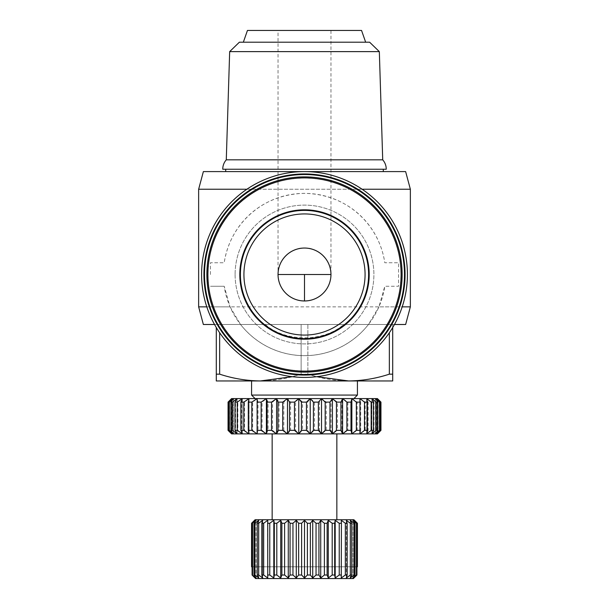 <?xml version="1.0" encoding="UTF-8"?>
<svg xmlns="http://www.w3.org/2000/svg" width="609" height="609" viewBox="0 0 609 609"><rect width="100%" height="100%" fill="white"/><g stroke="black" fill="none" stroke-linecap="round" stroke-linejoin="round"><path stroke-width="0.46" stroke-dasharray="3.04 2.28" d="M278.039 274.507A26.461 26.461 0 0 0 304.5 300.968A26.461 26.461 0 0 0 330.961 274.507C332.149 261.413 317.594 246.858 304.5 248.046C291.406 246.858 276.851 261.413 278.039 274.507L278.039 30.45L330.961 30.45L330.961 274.507M382.718 159.832L226.282 159.832M386.243 169.241L222.757 169.241M206.877 274.507A97.623 97.623 0 0 0 304.5 372.129A97.623 97.623 0 0 0 402.123 274.507A97.623 97.623 0 0 0 304.5 176.884A97.623 97.623 0 0 0 206.877 274.507M243.341 42.211L365.659 42.211L243.341 42.211M235.104 274.507A69.396 69.396 0 0 0 304.5 343.902A69.396 69.396 0 0 0 373.896 274.507A69.396 69.396 0 0 0 304.5 205.111A69.396 69.396 0 0 0 235.104 274.507A69.396 69.396 0 0 0 304.5 343.902A69.396 69.396 0 0 0 373.896 274.507A69.396 69.396 0 0 0 304.5 205.111A69.396 69.396 0 0 0 235.104 274.507M208.05 274.507A96.45 96.45 0 0 0 304.5 370.957A96.45 96.45 0 0 0 400.95 274.507A96.45 96.45 0 0 0 304.5 178.064A96.45 96.45 0 0 0 208.05 274.507M204.525 274.507A99.975 99.975 0 0 0 304.5 374.482A99.975 99.975 0 0 0 404.475 274.507A99.975 99.975 0 0 0 304.5 174.532A99.975 99.975 0 0 0 204.525 274.507M225.695 169.241L383.305 169.241L225.695 169.241M225.695 171.593L383.305 171.593L225.695 171.593M201.587 274.507A102.913 102.913 0 0 0 304.5 377.42A102.913 102.913 0 0 0 407.413 274.507A102.913 102.913 0 0 0 304.5 171.593A102.913 102.913 0 0 0 201.587 274.507M246.881 189.232L362.119 189.232M206.801 306.852L230.065 306.852L224.203 286.268A81.157 81.157 0 0 0 384.797 286.268L398.598 286.268L398.598 262.745L398.598 286.268L384.797 286.268L378.935 306.852L402.199 306.852M210.402 274.507L210.402 262.745L224.203 262.745C230.225 223.648 261.923 194.286 304.256 193.35C346.513 193.982 378.859 223.419 384.797 262.745L398.598 262.745L384.797 262.745A81.157 81.157 0 0 0 224.203 262.745L210.402 262.745L210.402 274.507M224.203 286.268L210.402 286.268L224.203 286.268M230.065 306.852L240.563 324.498L394.457 324.498M214.543 324.498L240.563 324.498A81.157 81.157 0 0 0 368.437 324.498L378.935 306.852M405.632 324.498L203.368 324.498M410.359 306.852L198.641 306.852M292.274 376.697L301.135 374.162L301.135 324.498L216.286 324.498L301.135 324.498L301.135 374.162C287.821 378.532 274.24 380.792 260.393 380.952L348.607 380.952C334.76 380.792 321.179 378.532 307.865 374.162L307.865 324.498L389.349 324.498L301.135 324.498L307.865 324.498L307.865 374.162L316.726 376.697M377.42 398.598L231.801 398.598L228.109 402.123L228.109 430.35L231.801 433.882L228.71 430.35L228.71 402.123L231.801 398.598L231.58 433.882M380.952 430.35L380.952 402.123M380.929 402.123L377.199 398.598L380.427 402.123L380.427 430.35L379.681 430.35L379.681 402.123L375.41 398.598L378.105 402.123L378.105 430.35L376.59 430.35L376.59 402.123L371.871 398.598L373.964 402.123L373.964 430.35L371.718 430.35L371.718 402.123L366.679 398.598L368.11 402.123L368.11 430.35L365.187 430.35L365.187 402.123L359.949 398.598L360.695 402.123L360.695 430.35L357.171 430.35L357.171 402.123L351.857 398.598L351.888 430.35L347.853 430.35L347.853 402.123L342.601 398.598L341.923 402.123L341.923 430.35L337.47 430.35L337.47 402.123L332.407 398.598L331.037 402.123L331.037 430.35L326.272 430.35L326.272 402.123L321.522 398.598L319.489 402.123L319.489 430.35L314.541 430.35L314.541 402.123L310.225 398.598L307.575 402.123L307.575 430.35L302.559 430.35L302.559 402.123L298.775 398.598L295.593 402.123L295.593 430.35L290.63 430.35L290.63 402.123L287.478 398.598L283.824 402.123L283.824 430.35L279.036 430.35L279.036 402.123L276.593 398.598L272.566 402.123L272.566 430.35L268.074 430.35L268.074 402.123L266.399 398.598L262.091 402.123L262.091 430.35L258.01 430.35L258.01 402.123L257.143 398.598L252.659 402.123L252.659 430.35L249.089 430.35L249.051 398.598L244.506 402.123L244.506 430.35L241.529 430.35L241.529 402.123L242.321 398.598L237.837 402.123L237.837 430.35L235.523 430.35L235.523 402.123L237.129 398.598L232.798 402.123L232.798 430.35L231.214 430.35L231.214 402.123L233.59 398.598L229.532 402.123L229.532 430.35L233.59 433.882L231.801 433.882L231.801 398.598M272.154 519.743L336.846 519.743L272.154 519.743M357.43 566.789L357.43 523.268M304.5 335.079A60.573 60.573 0 0 0 365.073 274.507A60.573 60.573 0 0 0 304.5 213.934M330.961 30.45L278.039 30.45M361.548 30.45L247.452 30.45M369.633 42.211L239.367 42.211M379.331 51.62L229.669 51.62M405.632 171.593L203.368 171.593M410.359 189.232L198.641 189.232M389.349 332.75L389.349 374.162C376.035 378.532 362.454 380.792 348.607 380.952L392.714 380.952L392.714 324.498L389.349 324.498L392.714 324.498L392.714 327.52M348.607 380.952L260.393 380.952C246.546 380.792 232.965 378.532 219.651 374.162L219.651 332.75M216.286 327.52L216.286 380.952L260.393 380.952M307.865 374.162L301.135 374.162L307.865 374.162M389.349 374.162L392.714 374.162M219.651 374.162L216.286 374.162M357.43 380.952L251.57 380.952M357.43 395.066L251.57 395.066M353.898 398.598L255.102 398.598M228.71 402.123L229.532 402.123M231.214 402.123L232.798 402.123M235.523 402.123L237.837 402.123M241.529 402.123L244.506 402.123M249.089 402.123L252.659 402.123M258.01 402.123L262.091 402.123M268.074 402.123L272.566 402.123M279.036 402.123L283.824 402.123M290.63 402.123L295.593 402.123M302.559 402.123L307.575 402.123M314.541 402.123L319.489 402.123M326.272 402.123L331.037 402.123M337.47 402.123L341.923 402.123M347.853 402.123L351.888 402.123M357.171 402.123L360.695 402.123M365.187 402.123L368.11 402.123M371.718 402.123L373.964 402.123M376.59 402.123L378.105 402.123M379.681 402.123L380.427 402.123M228.71 430.35L229.532 430.35M336.846 433.882L272.154 433.882M231.214 430.35L233.59 433.882L233.59 398.598L233.59 433.882L377.199 433.882L380.929 430.35M378.105 430.35L375.41 433.882L379.681 430.35M380.427 430.35L377.199 433.882L377.199 398.598L377.199 433.882M373.964 430.35L371.871 433.882L376.59 430.35M368.11 430.35L366.679 433.882L371.718 430.35M360.695 430.35L359.949 433.882L365.187 430.35M351.888 430.35L351.857 433.882L357.171 430.35M341.923 430.35L342.601 433.882L347.853 430.35M331.037 430.35L332.407 433.882L337.47 430.35M319.489 430.35L321.522 433.882L326.272 430.35M307.575 430.35L310.225 433.882L314.541 430.35M295.593 430.35L298.775 433.882L302.559 430.35M283.824 430.35L287.478 433.882L290.63 430.35M272.566 430.35L276.593 433.882L279.036 430.35M262.091 430.35L266.399 433.882L268.074 430.35M252.659 430.35L257.143 433.882L258.01 430.35M244.506 430.35L249.051 433.882L249.089 430.35M237.837 430.35L242.321 433.882L241.529 430.35M232.798 430.35L237.129 433.882L235.523 430.35M353.898 519.743L255.102 519.743M357.407 523.268L354.293 520.307L356.927 523.268L356.927 575.018L356.775 566.789L354.293 566.789L356.927 566.789M356.44 523.268L352.938 520.307L352.938 577.987L356.44 575.018L356.44 523.268L356.927 523.268M352.938 520.307L355.024 523.268L355.024 575.018L352.938 577.987L352.938 520.307M354.057 523.268L350.259 520.307L350.259 577.987L354.057 575.018L354.057 523.268L355.024 523.268M350.259 520.307L351.736 523.268L351.736 575.018L350.259 577.987L350.259 520.307M350.32 523.268L346.331 520.307L346.331 577.987L350.32 575.018L350.32 523.268L351.736 523.268M346.331 520.307L347.168 523.268L347.168 575.018L346.331 577.987L346.331 520.307M345.333 523.268L341.261 520.307L341.261 577.987L345.333 575.018L345.333 523.268L347.168 523.268M341.261 520.307L341.261 577.987L341.261 520.307M339.236 523.268L335.186 520.307L334.684 523.268L334.684 575.018L335.186 577.987L339.236 575.018L339.236 523.268L341.428 523.268M332.194 523.268L328.281 520.307L327.117 523.268L327.117 575.018L328.281 577.987L332.194 575.018L332.194 523.268L334.684 523.268M324.391 523.268L320.722 520.307L318.933 523.268L318.933 575.018L320.722 577.987L324.391 575.018L324.391 523.268L327.117 523.268M316.048 523.268L312.721 520.307L310.354 523.268L310.354 575.018L312.721 577.987L316.048 575.018L316.048 523.268L318.933 523.268M307.385 523.268L304.5 520.307L301.615 523.268L301.615 575.018L304.5 577.987L307.385 575.018L307.385 523.268L310.354 523.268M298.646 523.268L296.279 520.307L292.952 523.268L292.952 575.018L296.279 577.987L298.646 575.018L298.646 523.268L301.615 523.268M290.067 523.268L288.278 520.307L284.609 523.268L284.609 575.018L288.278 577.987L290.067 575.018L290.067 523.268L292.952 523.268M281.883 523.268L280.719 520.307L276.806 523.268L276.806 575.018L280.719 577.987L281.883 575.018L281.883 523.268L284.609 523.268M274.316 523.268L273.814 520.307L269.764 523.268L269.764 575.018L273.814 577.987L274.316 575.018L274.316 523.268L276.806 523.268M267.572 523.268L267.739 577.987L267.572 523.268L269.764 523.268M267.739 520.307L263.667 523.268L263.667 575.018L267.739 577.987L267.739 520.307M261.832 523.268L262.669 520.307L262.669 577.987L261.832 575.018L261.832 523.268L263.667 523.268M258.741 523.222L258.68 575.018L262.669 577.987L262.669 520.307M257.264 523.268L258.741 520.307L258.741 577.987L257.264 575.018L257.264 523.268L258.68 523.268M256.062 522.377L254.943 523.268L254.943 575.018L258.741 577.987L258.741 520.307M253.976 523.268L256.062 520.307L256.062 577.987L253.976 575.018L253.976 523.268L254.943 523.268M254.707 521.433L252.56 523.268L252.56 575.018L256.062 577.987L256.062 520.307M252.073 566.789L254.707 566.789L252.225 566.789L252.073 575.018L252.073 523.268L252.56 523.268M252.073 523.268L254.707 520.307L251.593 523.268L251.57 566.789M237.129 433.882L237.129 398.598L237.129 433.882M252.225 575.201L252.225 566.789L254.707 566.789L254.707 520.307L254.707 566.789L251.593 566.789M242.321 433.882L242.321 398.598L242.321 433.882M249.051 433.882L249.051 398.598L249.051 433.882M252.073 575.018L252.56 575.018M257.143 433.882L257.143 398.598L257.143 433.882M253.976 575.018L254.943 575.018M266.399 433.882L266.399 398.598M257.264 575.018L258.68 575.018M276.593 433.882L276.593 398.598M261.832 575.018L263.667 575.018M287.478 433.882L287.478 398.598M267.572 575.018L269.764 575.018M273.814 577.987L273.814 520.307M298.775 433.882L298.775 398.598M274.316 575.018L276.806 575.018M280.719 577.987L280.719 520.307M310.225 433.882L310.225 398.598M281.883 575.018L284.609 575.018M288.278 577.987L288.278 520.307M321.522 433.882L321.522 398.598M290.067 575.018L292.952 575.018M296.279 577.987L296.279 520.307M332.407 433.882L332.407 398.598M298.646 575.018L301.615 575.018M304.5 577.987L304.5 520.307M342.601 433.882L342.601 398.598M307.385 575.018L310.354 575.018M312.721 577.987L312.721 520.307M351.857 433.882L351.857 398.598M316.048 575.018L318.933 575.018M320.722 577.987L320.722 520.307M359.949 433.882L359.949 398.598M324.391 575.018L327.117 575.018M328.281 577.987L328.281 520.307M366.679 433.882L366.679 398.598L366.679 433.882M332.194 575.018L334.684 575.018M335.186 577.987L335.186 520.307M371.871 433.882L371.871 398.598L371.871 433.882M339.236 575.018L341.428 575.018M375.41 433.882L375.41 398.598L375.41 433.882M345.333 575.018L347.168 575.018M350.32 575.018L351.736 575.018M357.407 566.789L354.293 566.789L354.293 520.307L354.293 566.789L356.775 566.789L356.775 575.201M354.057 575.018L355.024 575.018M356.927 575.018L356.44 575.018M353.395 578.55L255.605 578.55M252.225 566.789L356.775 566.789L252.225 566.789M240.563 324.498A81.157 81.157 0 0 0 368.437 324.498M265.318 324.498C285.446 342.235 323.554 342.235 343.682 324.498"/><path stroke-width="0.91" d="M402.123 274.507A97.623 97.623 0 0 0 304.5 176.884A97.623 97.623 0 0 0 206.877 274.507A97.623 97.623 0 0 0 304.5 372.129A97.623 97.623 0 0 0 402.123 274.507A97.623 97.623 0 0 1 304.5 372.129A97.623 97.623 0 0 1 206.877 274.507M222.757 169.165A14.114 14.114 0 0 1 226.282 159.832L382.718 159.832A14.114 14.114 0 0 1 386.243 169.241L222.757 169.241A14.114 14.114 0 0 1 222.757 169.165M304.5 213.934A60.573 60.573 0 0 0 243.927 274.507A60.573 60.573 0 0 0 304.5 335.079A60.573 60.573 0 0 1 243.927 274.507A60.573 60.573 0 0 1 304.5 213.934A60.573 60.573 0 0 1 365.073 274.507A60.573 60.573 0 0 1 304.5 335.079M304.5 248.046A26.461 26.461 0 0 0 278.039 274.507A26.461 26.461 0 0 0 304.5 300.968A26.461 26.461 0 0 0 330.961 274.507A26.461 26.461 0 0 0 304.5 248.046M239.809 274.507A64.691 64.691 0 0 0 304.5 339.198A64.691 64.691 0 0 0 369.191 274.507A64.691 64.691 0 0 0 304.5 209.816A64.691 64.691 0 0 0 239.809 274.507M243.341 42.211L247.452 30.45L361.548 30.45L365.659 42.211M379.331 51.62L229.669 51.62L239.367 42.211L369.633 42.211L379.331 51.62L382.718 159.832M229.669 51.62L226.282 159.832M204.525 274.507A99.975 99.975 0 0 0 304.5 374.482A99.975 99.975 0 0 0 404.475 274.507A99.975 99.975 0 0 0 304.5 174.532A99.975 99.975 0 0 0 204.525 274.507M225.695 169.241L225.695 171.593M383.305 169.241L383.305 171.593M203.939 274.507A100.561 100.561 0 0 0 304.5 375.068A100.561 100.561 0 0 0 405.061 274.507A100.561 100.561 0 0 0 304.5 173.946A100.561 100.561 0 0 0 203.939 274.507M201.587 274.507A102.913 102.913 0 0 0 304.5 377.42A102.913 102.913 0 0 0 407.413 274.507A102.913 102.913 0 0 0 304.5 171.593A102.913 102.913 0 0 0 201.587 274.507M246.881 189.232L198.641 189.232L203.368 171.593L405.632 171.593L410.359 189.232L410.359 306.852L402.199 306.852M362.119 189.232L410.359 189.232M198.641 189.232L198.641 306.852L206.801 306.852M394.457 324.498L405.632 324.498L410.359 306.852M214.543 324.498L203.368 324.498L198.641 306.852M251.57 395.066L357.43 395.066L353.898 398.598L255.102 398.598L251.57 395.066L251.57 380.952L260.393 380.952L292.274 376.697M316.726 376.697L348.607 380.952L357.43 380.952L357.43 395.066M377.42 398.598L380.952 402.123L380.952 430.35L377.42 433.882L231.58 433.882L228.048 430.35L228.071 402.123L231.58 398.598L377.42 398.598M272.154 519.743L272.154 433.882L336.846 433.882L336.846 519.743M251.57 523.268L251.57 566.789L251.57 523.268L255.102 519.743L353.898 519.743L357.43 523.268L357.407 566.789L357.43 523.268M251.593 523.268L254.707 520.307L252.073 523.268L256.062 520.307L253.976 523.268L253.976 575.018L256.062 577.987L252.073 575.018L255.605 578.55L252.225 575.201M254.943 523.268L258.741 520.307L257.264 523.268L257.264 575.018L258.741 577.987L254.943 575.018L254.943 523.268L253.976 523.268M262.669 520.307L261.832 523.268L261.832 575.018L262.669 577.987L258.68 575.018L258.68 523.268L262.669 520.307L258.68 523.268L257.264 523.268M263.667 523.268L267.739 520.307L267.739 577.987L263.667 575.018L263.667 523.268L261.832 523.268M269.764 523.268L273.814 520.307L273.814 577.987L269.764 575.018L269.764 523.268L267.572 523.268M273.814 520.307L274.316 523.268L274.316 575.018L273.814 577.987M276.806 523.268L280.719 520.307L280.719 577.987L276.806 575.018L276.806 523.268L274.316 523.268M280.719 520.307L281.883 523.268L281.883 575.018L280.719 577.987M284.609 523.268L288.278 520.307L288.278 577.987L284.609 575.018L284.609 523.268L281.883 523.268M288.278 520.307L290.067 523.268L290.067 575.018L288.278 577.987M292.952 523.268L296.279 520.307L296.279 577.987L292.952 575.018L292.952 523.268L290.067 523.268M296.279 520.307L298.646 523.268L298.646 575.018L296.279 577.987M301.615 523.268L304.5 520.307L304.5 577.987L301.615 575.018L301.615 523.268L298.646 523.268M304.5 520.307L307.385 523.268L307.385 575.018L304.5 577.987M310.354 523.268L312.721 520.307L312.721 577.987L310.354 575.018L310.354 523.268L307.385 523.268M312.721 520.307L316.048 523.268L316.048 575.018L312.721 577.987M318.933 523.268L320.722 520.307L320.722 577.987L318.933 575.018L318.933 523.268L316.048 523.268M320.722 520.307L324.391 523.268L324.391 575.018L320.722 577.987M327.117 523.268L328.281 520.307L328.281 577.987L327.117 575.018L327.117 523.268L324.391 523.268M328.281 520.307L332.194 523.268L332.194 575.018L328.281 577.987M334.684 523.268L335.186 520.307L335.186 577.987L334.684 575.018L334.684 523.268L332.194 523.268M335.186 520.307L339.236 523.268L339.236 575.018L335.186 577.987M341.428 523.268L341.261 520.307L345.333 523.268L345.333 575.018L341.261 577.987L341.428 523.268L339.236 523.268M347.168 523.268L346.331 520.307L350.32 523.268L350.32 575.018L346.331 577.987L347.168 575.018L347.168 523.268L345.333 523.268M351.736 523.268L350.259 520.307L354.057 523.268L354.057 575.018L350.259 577.987L351.736 575.018L351.736 523.268L350.32 523.268M355.024 523.268L352.938 520.307L356.44 523.268L356.44 575.018L352.938 577.987L355.024 575.018L355.024 523.268L354.057 523.268M356.775 575.201L353.395 578.55L356.927 575.018L356.927 523.268L356.44 523.268M356.927 523.268L354.293 520.307L357.407 523.268M219.651 332.75L219.651 374.162C232.965 378.532 246.546 380.792 260.393 380.952L216.286 380.952L216.286 327.52M260.393 380.952L348.607 380.952C362.454 380.792 376.035 378.532 389.349 374.162L389.349 332.75M392.714 327.52L392.714 380.952L348.607 380.952M216.286 374.162L219.651 374.162M392.714 374.162L389.349 374.162M377.199 433.882L380.29 430.35L380.29 402.123L377.199 398.598L380.891 402.123L380.891 430.35M379.468 430.35L375.41 433.882L377.786 430.35L377.786 402.123L375.41 398.598L379.468 402.123L379.468 430.35L380.29 430.35M380.29 402.123L379.468 402.123M376.202 430.35L371.871 433.882L373.477 430.35L373.477 402.123L371.871 398.598L376.202 402.123L376.202 430.35L377.786 430.35M377.786 402.123L376.202 402.123M371.163 430.35L366.679 433.882L367.471 430.35L367.471 402.123L366.679 398.598L371.163 402.123L371.163 430.35L373.477 430.35M373.477 402.123L371.163 402.123M364.494 430.35L359.949 433.882L359.949 398.598L364.494 402.123L364.494 430.35L367.471 430.35M367.471 402.123L364.494 402.123M356.341 430.35L351.857 433.882L350.99 430.35L350.99 402.123L351.857 398.598L356.341 402.123L356.341 430.35L359.911 430.35M359.911 402.123L356.341 402.123M346.909 430.35L342.601 433.882L340.926 430.35L340.926 402.123L342.601 398.598L346.909 402.123L346.909 430.35L350.99 430.35M350.99 402.123L346.909 402.123M336.434 430.35L332.407 433.882L329.964 430.35L329.964 402.123L332.407 398.598L336.434 402.123L336.434 430.35L340.926 430.35M340.926 402.123L336.434 402.123M325.176 430.35L321.522 433.882L318.37 430.35L318.37 402.123L321.522 398.598L325.176 402.123L325.176 430.35L329.964 430.35M329.964 402.123L325.176 402.123M313.407 430.35L310.225 433.882L306.441 430.35L306.441 402.123L310.225 398.598L313.407 402.123L313.407 430.35L318.37 430.35M318.37 402.123L313.407 402.123M301.425 430.35L298.775 433.882L294.459 430.35L294.459 402.123L298.775 398.598L301.425 402.123L301.425 430.35L306.441 430.35M306.441 402.123L301.425 402.123M289.511 430.35L287.478 433.882L282.728 430.35L282.728 402.123L287.478 398.598L289.511 402.123L289.511 430.35L294.459 430.35M294.459 402.123L289.511 402.123M277.963 430.35L276.593 433.882L271.53 430.35L271.53 402.123L276.593 398.598L277.963 402.123L277.963 430.35L282.728 430.35M282.728 402.123L277.963 402.123M267.077 430.35L266.399 433.882L261.147 430.35L261.147 402.123L266.399 398.598L267.077 402.123L267.077 430.35L271.53 430.35M271.53 402.123L267.077 402.123M257.112 430.35L257.143 433.882L251.829 430.35L251.829 402.123L257.143 398.598L257.112 430.35L261.147 430.35M261.147 402.123L257.112 402.123M248.305 430.35L249.051 433.882L243.813 430.35L243.813 402.123L249.051 398.598L248.305 402.123L248.305 430.35L251.829 430.35M251.829 402.123L248.305 402.123M240.89 430.35L242.321 433.882L237.282 430.35L237.282 402.123L242.321 398.598L240.89 402.123L240.89 430.35L243.813 430.35M243.813 402.123L240.89 402.123M235.036 430.35L237.129 433.882L232.41 430.35L232.41 402.123L237.129 398.598L235.036 402.123L235.036 430.35L237.282 430.35M237.282 402.123L235.036 402.123M230.895 430.35L233.59 433.882L229.319 430.35L229.319 402.123L233.59 398.598L230.895 402.123L230.895 430.35L232.41 430.35M232.41 402.123L230.895 402.123M231.801 398.598L228.573 402.123L228.573 430.35L231.801 433.882L228.071 430.35M229.319 402.123L228.573 402.123M228.071 402.123L228.048 430.35M228.573 430.35L229.319 430.35M258.741 520.307L256.062 522.377M256.062 520.307L254.707 521.433M252.073 523.268L252.073 575.018M252.56 575.018L252.56 523.268M251.593 566.789L252.073 566.789M254.943 575.018L253.976 575.018M258.68 575.018L257.264 575.018M263.667 575.018L261.832 575.018M269.764 575.018L267.572 575.018M276.806 575.018L274.316 575.018M266.399 398.598L266.399 433.882M284.609 575.018L281.883 575.018M276.593 398.598L276.593 433.882M292.952 575.018L290.067 575.018M287.478 398.598L287.478 433.882M301.615 575.018L298.646 575.018M298.775 398.598L298.775 433.882M310.354 575.018L307.385 575.018M310.225 398.598L310.225 433.882M318.933 575.018L316.048 575.018M321.522 398.598L321.522 433.882M327.117 575.018L324.391 575.018M332.407 398.598L332.407 433.882M334.684 575.018L332.194 575.018M342.601 398.598L342.601 433.882M341.428 575.018L339.236 575.018M351.857 398.598L351.857 433.882M347.168 575.018L345.333 575.018M359.949 398.598L359.949 433.882M351.736 575.018L350.32 575.018M355.024 575.018L354.057 575.018M356.927 575.018L356.44 575.018M356.927 566.789L357.407 566.789M353.395 578.55L255.605 578.55M304.5 300.968L304.5 274.507L278.039 274.507M401.11 274.507A96.61 96.61 0 0 0 304.5 177.897A96.61 96.61 0 0 0 207.89 274.507A96.61 96.61 0 0 0 304.5 371.117A96.61 96.61 0 0 0 401.11 274.507M304.5 210.402A64.105 64.105 0 0 1 368.605 274.507A64.105 64.105 0 0 1 304.5 338.612A64.105 64.105 0 0 1 240.395 274.507A64.105 64.105 0 0 1 304.5 210.402M330.961 274.507L304.5 274.507M231.58 398.598L228.048 402.123M377.42 433.882L380.952 430.35"/></g></svg>
